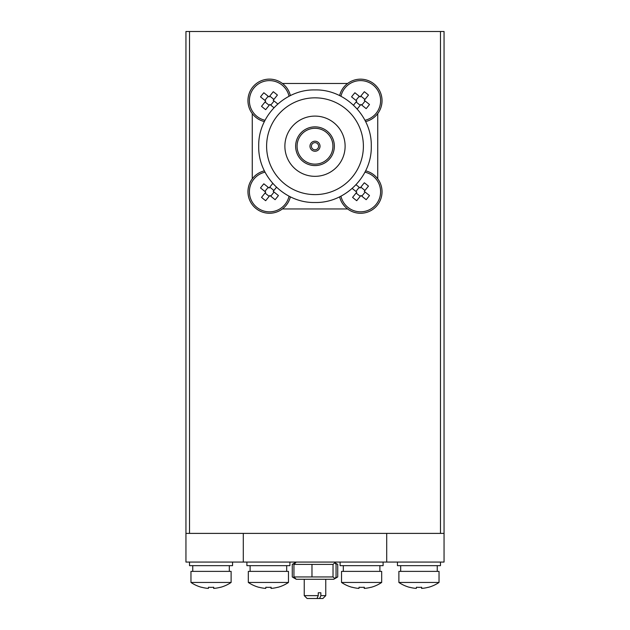 <?xml version="1.0" encoding="UTF-8"?>
<svg xmlns="http://www.w3.org/2000/svg" width="630" height="630" viewBox="0 0 630 630"><rect width="100%" height="100%" fill="white"/><g stroke="black" fill="none" stroke-linecap="round" stroke-linejoin="round"><path stroke-width="0.94" d="M444.055 533.389L440.472 533.389L440.472 31.5L444.055 31.5L444.055 562.07L185.945 562.07L185.945 31.5L189.528 31.5L189.528 533.389L185.945 533.389M386.702 562.07L386.702 533.389L243.298 533.389L243.298 562.07M294.486 563.401L292.265 564.401L292.265 576.946L294.486 577.946M292.265 564.401L292.903 564.015L292.265 564.401M333.026 576.946L293.942 576.946L293.942 564.401L333.026 564.401L334.892 562.74L336.058 564.401L336.058 576.946L334.892 578.608L333.026 576.946L333.026 564.401M293.942 564.401L296.265 562.07L292.903 564.015M293.942 576.946L296.265 579.277L292.903 577.332L296.265 579.277L333.735 579.277L334.892 578.608M311.976 576.946L311.976 564.401M334.892 562.74L337.735 564.401L337.735 576.946L335.357 578.175M337.097 564.015L335.357 563.173M264.387 170.848A21.507 21.507 0 0 0 255.016 207.672A21.507 21.507 0 0 0 290.375 196.828M290.375 95.61A21.507 21.507 0 0 0 247.984 101.729A21.507 21.507 0 0 0 264.387 121.59M365.613 121.59A21.507 21.507 0 0 0 381.158 94.602A21.507 21.507 0 0 0 339.625 95.61M339.625 196.828A21.507 21.507 0 0 0 381.969 193.457A21.507 21.507 0 0 0 365.613 170.848M383.111 562.07L383.111 565.653L340.098 565.653L340.098 562.07M289.902 562.07L289.902 565.653L246.889 565.653L246.889 562.07M232.549 562.07L232.549 565.653L189.528 565.653L189.528 562.07M440.472 562.07L440.472 565.653L397.451 565.653L397.451 562.07M304.243 579.277L304.243 595.634L318.252 595.634L318.252 592.767L320.851 592.767L318.252 592.767M320.851 592.767L320.851 595.634L325.757 595.634L325.757 579.277M364.943 172.163A20.073 20.073 0 0 1 371.149 208.782A20.073 20.073 0 0 1 340.948 196.166M356.044 184.732L360.124 188.016L364.337 182.787A35.154 15.687 38.8 0 1 368.471 186.118L364.258 191.347L369.487 195.552A35.154 15.687 128.8 0 1 366.164 199.686L360.935 195.473L356.722 200.702A35.154 15.687 -141.2 0 1 352.587 197.379L356.8 192.15L352.202 188.449M340.948 96.272A20.073 20.073 0 0 1 373.118 85.05A20.073 20.073 0 0 1 364.943 120.275M353.509 105.171L356.8 101.091L351.572 96.878A35.154 15.687 -51.2 0 1 354.895 92.752L360.124 96.957L364.337 91.728A35.154 15.687 38.8 0 1 368.471 95.059L364.258 100.288L369.487 104.493A35.154 15.687 128.8 0 1 366.164 108.628L360.935 104.422L357.234 109.014M265.057 120.275A20.073 20.073 0 0 1 251.394 91.956A20.073 20.073 0 0 1 289.052 96.272M273.955 107.706L269.876 104.422L265.663 109.651A35.154 15.687 -141.2 0 1 261.529 106.32L265.742 101.091L260.513 96.878A35.154 15.687 -51.2 0 1 263.836 92.752L269.065 96.957L273.278 91.728A35.154 15.687 38.8 0 1 277.413 95.059L273.2 100.288L277.798 103.981M289.052 196.166A20.073 20.073 0 0 1 249.448 193.229A20.073 20.073 0 0 1 265.057 172.163M276.491 187.26L273.2 191.347L278.428 195.552A35.154 15.687 128.8 0 1 275.105 199.686L269.876 195.473L265.663 200.702A35.154 15.687 -141.2 0 1 261.529 197.379L265.742 192.15L260.513 187.937A35.154 15.687 -51.2 0 1 263.836 183.803L269.065 188.016L272.766 183.424M352.194 587.341L352.257 587.255A35.752 35.752 90 0 0 358.974 588.404L359.029 587.255A35.154 31.461 0.9 0 0 364.337 587.255L364.282 588.404A35.752 35.752 90 0 0 370.991 587.255L371.015 587.341A35.847 35.847 0 0 0 381.678 582.451L341.531 582.451A35.847 35.847 0 0 0 352.194 587.341L352.257 587.262A35.752 35.752 -90 0 0 358.927 588.404L358.927 588.396M258.985 587.341L259.048 587.255A35.752 35.752 90 0 0 265.766 588.404L265.821 587.255A35.154 31.461 0.9 0 0 271.128 587.255L271.073 588.404A35.752 35.752 90 0 0 277.783 587.255L277.806 587.341A35.847 35.847 0 0 0 288.469 582.451L248.322 582.451A35.847 35.847 0 0 0 258.985 587.341L259.048 587.262A35.752 35.752 -90 0 0 265.718 588.404L265.718 588.396M201.624 587.341L201.695 587.255A35.752 35.752 90 0 0 208.404 588.404L208.459 587.255A35.154 31.461 0.9 0 0 213.767 587.255L213.712 588.404A35.752 35.752 90 0 0 220.421 587.255L220.445 587.341A35.847 35.847 0 0 0 231.115 582.451L190.961 582.451A35.847 35.847 0 0 0 201.624 587.341L201.687 587.262A35.752 35.752 -90 0 0 208.365 588.404L208.365 588.396M428.376 587.341A35.847 35.847 0 0 0 439.039 582.451L398.885 582.451A35.847 35.847 0 0 0 409.555 587.341L409.618 587.255A35.752 35.752 90 0 0 416.335 588.404L416.391 587.255A35.154 31.461 0.9 0 0 421.69 587.255L421.635 588.404A35.752 35.752 90 0 0 428.353 587.255L428.313 587.262M416.288 588.396L416.288 588.404A35.752 35.752 -90 0 1 409.61 587.262L409.555 587.341M421.635 588.396A35.752 35.752 -90 0 1 421.596 588.404L421.541 587.262M418.966 587.341A35.154 31.461 -0.9 0 1 416.383 587.262M398.885 582.451L398.885 571.386L439.039 571.386L439.039 582.451M213.712 588.396A35.752 35.752 -90 0 1 213.664 588.404L213.617 587.262M211.034 587.341A35.154 31.461 -0.9 0 1 208.459 587.262M190.961 582.451L190.961 571.386L231.115 571.386L231.115 582.451M271.073 588.396A35.752 35.752 -90 0 1 271.026 588.404L270.971 587.262M268.396 587.341A35.154 31.461 -0.9 0 1 265.821 587.262M248.322 582.451L248.322 571.386L288.469 571.386L288.469 582.451M364.282 588.396A35.752 35.752 -90 0 1 364.234 588.404L364.179 587.262M361.604 587.341A35.154 31.461 -0.9 0 1 359.029 587.262M341.531 582.451L341.531 571.386L381.678 571.386L381.678 582.451M315 126.858A19.357 19.357 0 0 1 331.766 155.893A19.357 19.357 0 0 1 298.234 155.893A19.357 19.357 0 0 1 315 126.858M315 164.139A17.924 17.924 0 0 1 299.478 137.253A17.924 17.924 0 0 1 330.522 137.253A17.924 17.924 0 0 1 315 164.139M315 151.239A5.016 5.016 0 0 1 310.653 143.711A5.016 5.016 0 0 1 319.347 143.711A5.016 5.016 0 0 1 315 151.239M315 149.806A3.583 3.583 0 0 1 311.897 144.428A3.583 3.583 0 0 1 318.103 144.428A3.583 3.583 0 0 1 315 149.806M315 176.329A30.114 30.114 0 0 0 341.082 131.158A30.114 30.114 0 0 0 288.918 131.158A30.114 30.114 0 0 0 315 176.329M315 202.498C284.918 203.277 257.93 176.282 258.717 146.207C257.946 116.133 284.933 89.161 315 89.933C345.082 89.161 372.07 116.148 371.283 146.231C372.054 176.305 345.067 203.277 315 202.498M315 194.615A48.4 48.4 0 0 0 356.911 122.023A48.4 48.4 0 0 0 273.089 122.023A48.4 48.4 0 0 0 315 194.615L311.96 194.52M315 97.823L318.04 97.918M321.064 98.201L322.418 98.39M440.472 31.5L189.528 31.5M440.472 533.389L189.528 533.389M282.374 208.955L347.626 208.955M377.74 178.841L377.74 113.597M282.374 83.483L347.626 83.483M252.26 178.841L252.26 113.597M364.282 587.255L364.282 588.404M364.234 588.404L364.234 587.255M271.073 587.255L271.073 588.404M271.026 588.404L271.026 587.255M213.712 587.255L213.712 588.404M213.664 588.404L213.664 587.255M421.635 587.255L421.635 588.404M421.596 588.404L421.596 587.255M270.75 196.182L274.082 192.048M268.191 187.307L264.86 191.441M273.908 190.465L269.774 187.134M265.033 193.032L269.168 196.355M270.75 105.123L274.082 100.997M268.191 96.248L264.86 100.383M273.908 99.406L269.774 96.083M265.033 101.973L269.168 105.297M361.809 105.123L365.14 100.997M359.25 96.248L355.918 100.383M364.967 99.406L360.832 96.083M356.092 101.973L360.226 105.297M361.809 196.182L365.14 192.048M359.25 187.307L355.918 191.441M364.967 190.465L360.832 187.134M356.092 193.032L360.226 196.355M325.757 595.634L322.891 598.5L319.607 598.5L320.851 595.634M318.252 595.634L317.016 598.5L319.607 598.5M317.016 598.5L307.109 598.5L304.243 595.634M333.735 579.277L337.097 577.332L333.735 579.277M343.318 565.653L343.318 571.386M379.89 565.653L379.89 571.386M250.11 565.653L250.11 571.386M286.682 565.653L286.682 571.386M192.756 565.653L192.756 571.386M229.32 565.653L229.32 571.386M400.68 565.653L400.68 571.386M437.244 565.653L437.244 571.386"/></g></svg>
